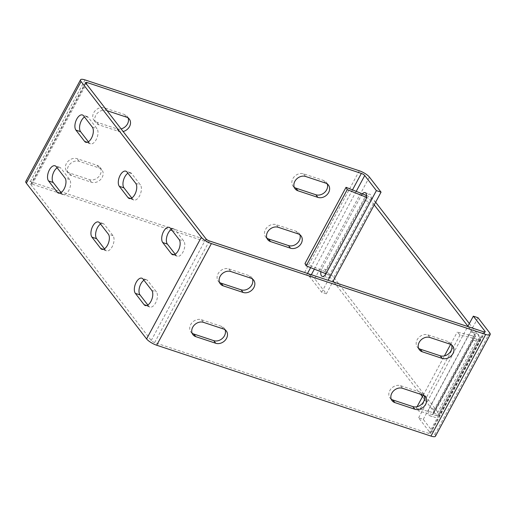 <?xml version="1.0" encoding="UTF-8"?>
<svg xmlns="http://www.w3.org/2000/svg" width="516" height="516" viewBox="0 0 516 516"><rect width="100%" height="100%" fill="white"/><g stroke="black" fill="none" stroke-linecap="round" stroke-linejoin="round"><path stroke-width="0.39" stroke-dasharray="2.58 1.94" d="M422.443 396.72L434.208 411.962A2.883 0.806 -151.7 0 1 434.395 412.548A2.883 0.806 -151.7 0 1 433.272 412.626L416.186 408.337L418.998 411.194L436.085 415.483A8.598 2.406 28.3 0 0 439.419 415.251A8.598 2.406 28.3 0 0 438.871 413.503L333.729 277.337A8.598 2.406 28.3 0 0 324.919 271.513L304.988 263.541M366.599 195.545A8.598 2.406 -151.7 0 1 374.777 201.105L375.635 202.22M469.347 323.577L479.919 337.27A8.598 2.406 -151.7 0 1 480.467 339.018A8.598 2.406 -151.7 0 1 477.132 339.251L460.046 334.961L457.234 332.104L474.32 336.387A2.883 0.806 28.3 0 0 475.442 336.309A2.883 0.806 28.3 0 0 475.255 335.723L467.922 326.228M325.944 273.77L326.112 273.841A2.883 0.806 -151.7 0 1 329.066 275.796L333.162 281.097M334.046 282.239L420.546 394.269M374.21 204.865L370.114 199.563A2.883 0.806 28.3 0 0 367.16 197.609L366.47 197.331M460.046 334.961L418.998 411.194M416.186 408.337L417.057 406.718M423.255 395.211L444.424 355.898M450.616 344.391L457.234 332.104M418.592 348.339A8.456 6.876 -37.7 0 1 417.38 347.178A8.456 6.876 -37.7 0 1 417.167 339.722A8.456 6.876 -37.7 0 1 427.919 334.865L447.882 341.476A8.456 6.876 -37.7 0 1 450.726 343.456A8.456 6.876 -37.7 0 1 451.539 344.927M219.494 282.381A8.456 6.876 -37.7 0 1 218.274 281.214A8.456 6.876 -37.7 0 1 218.068 273.764A8.456 6.876 -37.7 0 1 228.814 268.9L248.776 275.512A8.456 6.876 -37.7 0 1 251.621 277.492A8.456 6.876 -37.7 0 1 252.44 278.963M391.225 399.158A8.456 6.876 -37.7 0 1 390.012 397.997A8.456 6.876 -37.7 0 1 389.806 390.548A8.456 6.876 -37.7 0 1 400.551 385.684L420.514 392.295A8.456 6.876 -37.7 0 1 423.359 394.276A8.456 6.876 -37.7 0 1 424.178 395.746M192.126 333.201A8.456 6.876 -37.7 0 1 190.914 332.04A8.456 6.876 -37.7 0 1 190.701 324.583A8.456 6.876 -37.7 0 1 201.453 319.726L221.416 326.338A8.456 6.876 -37.7 0 1 224.26 328.318A8.456 6.876 -37.7 0 1 225.073 329.788M107.051 110.688L106.522 110.514A8.456 6.876 142.3 0 0 95.77 115.378A8.456 6.876 142.3 0 0 95.976 122.827A8.456 6.876 142.3 0 0 98.82 124.808L118.783 131.419A8.456 6.876 142.3 0 0 123.131 131.522M128.11 117.945A8.456 6.876 142.3 0 0 127.291 116.474A8.456 6.876 142.3 0 0 124.446 114.494L104.484 107.883A8.456 6.876 142.3 0 0 93.738 112.74A8.456 6.876 142.3 0 0 93.944 120.196A8.456 6.876 142.3 0 0 96.789 122.176L116.751 128.787A8.456 6.876 142.3 0 0 121.099 128.89M327.209 183.902A8.456 6.876 142.3 0 0 326.396 182.438A8.456 6.876 142.3 0 0 323.551 180.458L303.589 173.84A8.456 6.876 142.3 0 0 292.836 178.704A8.456 6.876 142.3 0 0 293.049 186.16A8.456 6.876 142.3 0 0 294.262 187.321M299.848 234.728A8.456 6.876 142.3 0 0 299.028 233.258A8.456 6.876 142.3 0 0 296.184 231.278L276.221 224.666A8.456 6.876 142.3 0 0 265.476 229.523A8.456 6.876 142.3 0 0 265.682 236.979A8.456 6.876 142.3 0 0 266.895 238.14M68.402 166.197A8.456 6.876 142.3 0 0 68.615 173.653A8.456 6.876 142.3 0 0 71.46 175.634L91.422 182.245A8.456 6.876 142.3 0 0 101.001 179.084A8.456 6.876 142.3 0 0 101.962 169.932A8.456 6.876 142.3 0 0 99.117 167.952L79.154 161.334A8.456 6.876 142.3 0 0 68.402 166.197M66.371 163.566A8.456 6.876 142.3 0 0 66.583 171.022A8.456 6.876 142.3 0 0 69.428 172.995L89.384 179.613A8.456 6.876 142.3 0 0 98.962 176.453A8.456 6.876 142.3 0 0 99.93 167.3A8.456 6.876 142.3 0 0 97.085 165.32L77.123 158.702A8.456 6.876 142.3 0 0 66.371 163.566M209.373 240.94L154.639 342.579L428.925 433.453A2.883 0.806 28.3 0 0 430.441 433.492A2.883 0.806 28.3 0 0 430.254 432.898L484.576 332.014M172.157 230.51L306.627 275.06A2.883 0.806 -151.7 0 1 310.013 277.176L321.661 292.262L326.325 293.804L314.676 278.717A8.598 2.406 28.3 0 0 304.595 272.429L30.309 181.561A8.598 2.406 28.3 0 0 25.8 181.451M154.639 342.579A2.883 0.806 -151.7 0 1 151.259 340.47L31.012 184.747A2.883 0.806 -151.7 0 1 30.831 184.154A2.883 0.806 -151.7 0 1 32.34 184.193L170.57 229.988M435.472 436.194A8.598 2.406 28.3 0 0 434.917 434.446L423.268 419.36L418.605 417.812L430.254 432.898M418.605 417.812L467.754 326.538M472.991 339.986A5.637 2.877 -71.7 0 0 472.759 332.04A5.637 2.877 -71.7 0 0 468.98 334.794L429.647 407.846A5.637 2.877 -71.7 0 0 429.88 415.799A5.637 2.877 -71.7 0 0 433.659 413.045L472.991 339.986L477.655 341.534A5.637 2.877 -71.7 0 0 477.423 333.581A5.637 2.877 -71.7 0 0 473.643 336.335L434.304 409.394A5.637 2.877 -71.7 0 0 434.543 417.341A5.637 2.877 -71.7 0 0 438.316 414.587L477.655 341.534M326.325 293.804L332.775 281.82M325.493 273.596A5.637 2.877 108.3 0 1 326.667 269.984L366.005 196.931A5.637 2.877 108.3 0 1 369.779 194.177A5.637 2.877 108.3 0 1 370.017 202.124L330.679 275.183A5.637 2.877 108.3 0 1 326.899 277.937A5.637 2.877 108.3 0 1 325.415 274.602M321.661 292.262L328.118 280.278M320.875 271.745A5.637 2.877 108.3 0 1 322.003 268.443L361.342 195.383A5.637 2.877 108.3 0 1 361.387 195.3M175.195 254.195L176.091 255.362A8.45 4.315 -71.7 0 0 177.285 256.239A8.45 4.315 -71.7 0 0 183.541 250.886A8.45 4.315 -71.7 0 0 183.786 241.082L175.079 229.801A8.45 4.315 -71.7 0 0 173.886 228.923A8.45 4.315 -71.7 0 0 171.312 229.427M88.391 141.777L89.294 142.945A8.45 4.315 -71.7 0 0 90.481 143.822A8.45 4.315 -71.7 0 0 96.737 138.469A8.45 4.315 -71.7 0 0 96.982 128.665L88.275 117.384A8.45 4.315 -71.7 0 0 87.088 116.506A8.45 4.315 -71.7 0 0 84.514 117.009M131.793 197.989L132.696 199.157A8.45 4.315 -71.7 0 0 133.883 200.034A8.45 4.315 -71.7 0 0 140.139 194.674A8.45 4.315 -71.7 0 0 140.384 184.87L131.677 173.595A8.45 4.315 -71.7 0 0 130.484 172.718A8.45 4.315 -71.7 0 0 127.91 173.215M147.828 305.02L148.731 306.182A8.45 4.315 -71.7 0 0 149.917 307.065A8.45 4.315 -71.7 0 0 156.174 301.705A8.45 4.315 -71.7 0 0 156.419 291.901L147.711 280.627A8.45 4.315 -71.7 0 0 146.525 279.749A8.45 4.315 -71.7 0 0 143.951 280.246M61.03 192.603L61.926 193.764A8.45 4.315 -71.7 0 0 63.113 194.648A8.45 4.315 -71.7 0 0 69.37 189.288A8.45 4.315 -71.7 0 0 69.615 179.484L60.907 168.21A8.45 4.315 -71.7 0 0 59.721 167.332A8.45 4.315 -71.7 0 0 57.147 167.829M104.425 248.809L105.329 249.976A8.45 4.315 -71.7 0 0 106.515 250.853A8.45 4.315 -71.7 0 0 112.772 245.493A8.45 4.315 -71.7 0 0 113.017 235.696L104.309 224.415A8.45 4.315 -71.7 0 0 103.123 223.538A8.45 4.315 -71.7 0 0 100.549 224.041M423.268 419.36L477.997 317.714M333.729 277.337L374.777 201.105M479.919 337.27L438.871 413.503M324.919 271.513L365.967 195.28M477.132 339.251L436.085 415.483M433.272 412.626L474.32 336.387M434.208 411.962L475.255 335.723M329.066 275.796L370.114 199.563M326.112 273.841L367.16 197.609M98.82 124.808L96.789 122.176M71.46 175.634L69.428 172.995M428.925 433.453L483.66 331.807M205.987 238.824L151.259 340.47M427.919 334.865L429.951 337.496M449.913 344.108L447.882 341.476M228.814 268.9L230.852 271.532M250.808 278.15L248.776 275.512M420.514 392.295L422.546 394.927M400.551 385.684L402.583 388.316M221.416 326.338L223.447 328.969M201.453 319.726L203.485 322.358M30.309 181.561L85.043 79.916M359.33 170.783L304.595 272.429M369.404 177.072L314.676 278.717M356.208 191.378L314.341 269.133M311.335 274.718L310.013 277.176M306.627 275.06L307.497 273.448M310.626 267.643L352.493 189.888M32.34 184.193L86.353 83.889M31.012 184.747L85.746 83.102M489.645 332.801L434.917 434.446M468.98 334.794L473.643 336.335M434.304 409.394L429.647 407.846M433.659 413.045L438.316 414.587M126.478 117.126L124.446 114.494M104.484 107.883L106.522 110.514M118.783 131.419L116.751 128.787M325.583 183.09L323.551 180.458M303.589 173.84L305.62 176.472M296.184 231.278L298.216 233.909M278.253 227.298L276.221 224.666M97.085 165.32L99.117 167.952M91.422 182.245L89.384 179.613M79.154 161.334L77.123 158.702M365.354 200.582L370.017 202.124M366.005 196.931L361.342 195.383M326.667 269.984L322.003 268.443M330.679 275.183L326.015 273.641M176.091 255.362L174.098 254.698M170.415 228.259L175.079 229.801M179.123 239.534L183.786 241.082M92.319 127.117L96.982 128.665M88.275 117.384L83.611 115.842M87.294 142.281L89.294 142.945M135.721 183.328L140.384 184.87M131.677 173.595L127.013 172.047M130.696 198.492L132.696 199.157M143.048 279.079L147.711 280.627M151.756 290.36L156.419 291.901M146.731 305.524L148.731 306.182M69.615 179.484L64.952 177.943M59.933 193.107L61.926 193.764M56.244 166.662L60.907 168.21M113.017 235.696L108.354 234.148M103.329 249.312L105.329 249.976M99.646 222.873L104.309 224.415M480.467 339.018L439.419 415.251M475.442 336.309L434.395 412.548M417.38 347.178L419.411 349.809M218.274 281.214L220.306 283.845M390.012 397.997L392.044 400.629M190.914 332.04L192.945 334.671M93.944 120.196L95.976 122.827M293.049 186.16L295.081 188.791M265.682 236.979L267.714 239.611M66.583 171.022L68.615 173.653M430.441 433.492L485.169 331.846M450.726 343.456L452.758 346.088M251.621 277.492L253.653 280.124M423.359 394.276L425.39 396.907M224.26 328.318L226.292 330.95M85.559 82.508L30.831 184.154M472.759 332.04L477.423 333.581M429.88 415.799L434.543 417.341M127.291 116.474L129.322 119.106M326.396 182.438L328.428 185.07M299.028 233.258L301.06 235.889M99.93 167.3L101.962 169.932M365.122 192.629L369.779 194.177M322.236 276.389L326.899 277.937M173.886 228.923L169.229 227.382M177.285 256.239L172.621 254.698M90.481 143.822L85.817 142.281M87.088 116.506L82.425 114.965M133.883 200.034L129.219 198.486M130.484 172.718L125.827 171.17M146.525 279.749L141.861 278.201M149.917 307.065L145.254 305.517M63.113 194.648L58.45 193.1M59.721 167.332L55.057 165.784M106.515 250.853L101.852 249.312M103.123 223.538L98.459 221.996"/><path stroke-width="0.77" d="M375.635 202.22L469.347 323.577M366.47 197.331L347.229 189.63L346.036 187.308L365.967 195.28A8.598 2.406 -151.7 0 1 366.599 195.545M333.162 281.097L334.046 282.239M420.546 394.269L422.443 396.72M346.036 187.308L304.988 263.541L306.182 265.863L325.944 273.77M467.922 326.228L374.21 204.865M417.057 406.718L423.255 395.211M444.424 355.898L450.616 344.391M306.182 265.863L347.229 189.63M422.256 351.789A8.456 6.876 -37.7 0 1 419.411 349.809A8.456 6.876 -37.7 0 1 419.198 342.353A8.456 6.876 -37.7 0 1 429.951 337.496L449.913 344.108A8.456 6.876 -37.7 0 1 452.758 346.088A8.456 6.876 -37.7 0 1 451.797 355.24A8.456 6.876 -37.7 0 1 442.218 358.401L422.256 351.789L420.224 349.158A8.456 6.876 -37.7 0 1 418.592 348.339M223.151 285.825A8.456 6.876 -37.7 0 1 220.306 283.845A8.456 6.876 -37.7 0 1 220.1 276.395A8.456 6.876 -37.7 0 1 230.852 271.532L250.808 278.15A8.456 6.876 -37.7 0 1 253.653 280.124A8.456 6.876 -37.7 0 1 252.692 289.283A8.456 6.876 -37.7 0 1 243.113 292.443L223.151 285.825L221.119 283.194A8.456 6.876 -37.7 0 1 219.494 282.381M394.888 402.609A8.456 6.876 -37.7 0 1 392.044 400.629A8.456 6.876 -37.7 0 1 391.838 393.179A8.456 6.876 -37.7 0 1 402.583 388.316L422.546 394.927A8.456 6.876 -37.7 0 1 425.39 396.907A8.456 6.876 -37.7 0 1 424.429 406.066A8.456 6.876 -37.7 0 1 414.851 409.227L394.888 402.609L392.857 399.977A8.456 6.876 -37.7 0 1 391.225 399.158M195.79 336.651A8.456 6.876 -37.7 0 1 192.945 334.671A8.456 6.876 -37.7 0 1 192.732 327.215A8.456 6.876 -37.7 0 1 203.485 322.358L223.447 328.969A8.456 6.876 -37.7 0 1 226.292 330.95A8.456 6.876 -37.7 0 1 225.331 340.102A8.456 6.876 -37.7 0 1 215.752 343.263L195.79 336.651L193.758 334.02A8.456 6.876 -37.7 0 1 192.126 333.201M294.868 181.335A8.456 6.876 142.3 0 0 295.081 188.791A8.456 6.876 142.3 0 0 297.925 190.772L317.888 197.383A8.456 6.876 142.3 0 0 327.466 194.222A8.456 6.876 142.3 0 0 328.428 185.07A8.456 6.876 142.3 0 0 325.583 183.09L305.62 176.472A8.456 6.876 142.3 0 0 294.868 181.335M294.262 187.321A8.456 6.876 142.3 0 0 295.894 188.134L315.85 194.751A8.456 6.876 142.3 0 0 324.725 192.333A8.456 6.876 142.3 0 0 327.209 183.902M267.507 232.155A8.456 6.876 142.3 0 0 267.714 239.611A8.456 6.876 142.3 0 0 270.558 241.591L290.521 248.202A8.456 6.876 142.3 0 0 300.099 245.048A8.456 6.876 142.3 0 0 301.06 235.889A8.456 6.876 142.3 0 0 298.216 233.909L278.253 227.298A8.456 6.876 142.3 0 0 267.507 232.155M266.895 238.14A8.456 6.876 142.3 0 0 268.526 238.96L288.489 245.571A8.456 6.876 142.3 0 0 297.358 243.159A8.456 6.876 142.3 0 0 299.848 234.728M163.566 231.503A8.45 4.315 -71.7 0 0 162.727 242.539L171.435 253.82A8.45 4.315 -71.7 0 0 172.621 254.698A8.45 4.315 -71.7 0 0 178.878 249.338A8.45 4.315 -71.7 0 0 179.123 239.534L170.415 228.259A8.45 4.315 -71.7 0 0 169.229 227.382A8.45 4.315 -71.7 0 0 163.566 231.503M171.312 229.427A8.45 4.315 -71.7 0 0 168.222 233.051A8.45 4.315 -71.7 0 0 167.384 244.087L175.195 254.195M76.761 119.086A8.45 4.315 -71.7 0 0 75.923 130.122L84.63 141.403A8.45 4.315 -71.7 0 0 85.817 142.281A8.45 4.315 -71.7 0 0 92.074 136.921A8.45 4.315 -71.7 0 0 92.319 127.117L83.611 115.842A8.45 4.315 -71.7 0 0 82.425 114.965A8.45 4.315 -71.7 0 0 76.761 119.086M84.514 117.009A8.45 4.315 -71.7 0 0 81.425 120.634A8.45 4.315 -71.7 0 0 80.586 131.67L88.391 141.777M120.164 175.298A8.45 4.315 -71.7 0 0 119.325 186.334L128.032 197.609A8.45 4.315 -71.7 0 0 129.219 198.486A8.45 4.315 -71.7 0 0 135.476 193.132A8.45 4.315 -71.7 0 0 135.721 183.328L127.013 172.047A8.45 4.315 -71.7 0 0 125.827 171.17A8.45 4.315 -71.7 0 0 120.164 175.298M127.91 173.215A8.45 4.315 -71.7 0 0 124.827 176.84A8.45 4.315 -71.7 0 0 123.988 187.876L131.793 197.989M136.198 282.329A8.45 4.315 -71.7 0 0 135.36 293.365L144.067 304.64A8.45 4.315 -71.7 0 0 145.254 305.517A8.45 4.315 -71.7 0 0 151.511 300.164A8.45 4.315 -71.7 0 0 151.756 290.36L143.048 279.079A8.45 4.315 -71.7 0 0 141.861 278.201A8.45 4.315 -71.7 0 0 136.198 282.329M143.951 280.246A8.45 4.315 -71.7 0 0 140.862 283.871A8.45 4.315 -71.7 0 0 140.023 294.907L147.828 305.02M49.394 169.912A8.45 4.315 -71.7 0 0 48.556 180.948L57.263 192.223A8.45 4.315 -71.7 0 0 58.45 193.1A8.45 4.315 -71.7 0 0 64.706 187.747A8.45 4.315 -71.7 0 0 64.952 177.943L56.244 166.662A8.45 4.315 -71.7 0 0 55.057 165.784A8.45 4.315 -71.7 0 0 49.394 169.912M57.147 167.829A8.45 4.315 -71.7 0 0 54.057 171.454A8.45 4.315 -71.7 0 0 53.219 182.49L61.03 192.603M92.796 226.118A8.45 4.315 -71.7 0 0 91.958 237.154L100.665 248.428A8.45 4.315 -71.7 0 0 101.852 249.312A8.45 4.315 -71.7 0 0 108.108 243.952A8.45 4.315 -71.7 0 0 108.354 234.148L99.646 222.873A8.45 4.315 -71.7 0 0 98.459 221.996A8.45 4.315 -71.7 0 0 92.796 226.118M100.549 224.041A8.45 4.315 -71.7 0 0 97.46 227.666A8.45 4.315 -71.7 0 0 96.621 238.695L104.425 248.809M484.576 332.014L484.988 331.253A2.883 0.806 -151.7 0 1 485.169 331.846A2.883 0.806 -151.7 0 1 483.66 331.807L209.373 240.94A2.883 0.806 -151.7 0 1 205.987 238.824L85.746 83.102A2.883 0.806 28.3 0 1 85.559 82.508A2.883 0.806 28.3 0 1 87.075 82.547L361.361 173.421A2.883 0.806 28.3 0 1 364.741 175.53L356.208 191.378M451.539 344.927A8.456 6.876 -37.7 0 1 449.055 353.357A8.456 6.876 -37.7 0 1 440.18 355.769L420.224 349.158M252.44 278.963A8.456 6.876 -37.7 0 1 249.957 287.393A8.456 6.876 -37.7 0 1 241.082 289.811L221.119 283.194M424.178 395.746A8.456 6.876 -37.7 0 1 421.688 404.176A8.456 6.876 -37.7 0 1 412.819 406.589L392.857 399.977M225.073 329.788A8.456 6.876 -37.7 0 1 222.59 338.219A8.456 6.876 -37.7 0 1 213.714 340.631L193.758 334.02M170.57 229.988L172.157 230.51M80.528 79.806L25.8 181.451A8.598 2.406 28.3 0 0 26.355 183.199L146.596 338.928A8.598 2.406 28.3 0 0 156.671 345.217L430.957 436.085A8.598 2.406 28.3 0 0 435.472 436.194L490.2 334.549A8.598 2.406 -151.7 0 1 485.691 334.439L211.405 243.571A8.598 2.406 -151.7 0 1 201.324 237.283L81.083 81.554A8.598 2.406 -151.7 0 1 80.528 79.806A8.598 2.406 -151.7 0 1 85.043 79.916L359.33 170.783A8.598 2.406 -151.7 0 1 369.404 177.072L381.053 192.158L376.39 190.617L364.741 175.53M484.988 331.253L473.333 316.166L477.997 317.714L489.645 332.801A8.598 2.406 -151.7 0 1 490.2 334.549M467.754 326.538L473.333 316.166M121.099 128.89A8.456 6.876 142.3 0 0 128.11 117.945M332.775 281.82L381.053 192.158M325.415 274.602A5.637 2.877 108.3 0 1 325.493 273.596M328.118 280.278L376.39 190.617M361.387 195.3A5.637 2.877 108.3 0 1 365.122 192.629A5.637 2.877 108.3 0 1 365.354 200.582L326.015 273.641A5.637 2.877 108.3 0 1 322.236 276.389A5.637 2.877 108.3 0 1 320.875 271.745M123.131 131.522A8.456 6.876 142.3 0 0 129.322 119.106A8.456 6.876 142.3 0 0 126.478 117.126L107.051 110.688M297.925 190.772L295.894 188.134M270.558 241.591L268.526 238.96M162.727 242.539L167.384 244.087M75.923 130.122L80.586 131.67M119.325 186.334L123.988 187.876M140.023 294.907L135.36 293.365M48.556 180.948L53.219 182.49M91.958 237.154L96.621 238.695M440.18 355.769L442.218 358.401M241.082 289.811L243.113 292.443M414.851 409.227L412.819 406.589M215.752 343.263L213.714 340.631M314.341 269.133L311.335 274.718M307.497 273.448L310.626 267.643M352.493 189.888L361.361 173.421M86.353 83.889L87.075 82.547M485.691 334.439L430.957 436.085M211.405 243.571L156.671 345.217M201.324 237.283L146.596 338.928M26.355 183.199L81.083 81.554M317.888 197.383L315.85 194.751M290.521 248.202L288.489 245.571M174.098 254.698L171.435 253.82M84.63 141.403L87.294 142.281M128.032 197.609L130.696 198.492M144.067 304.64L146.731 305.524M57.263 192.223L59.933 193.107M100.665 248.428L103.329 249.312"/></g></svg>
